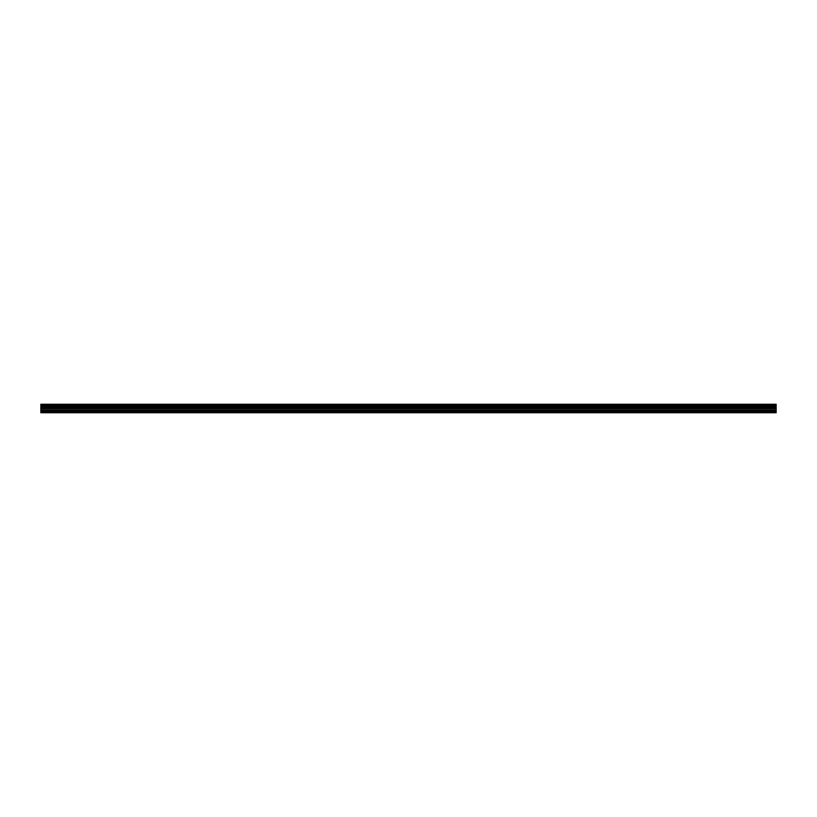 <?xml version="1.0" encoding="UTF-8"?>
<svg xmlns="http://www.w3.org/2000/svg" width="817" height="817" viewBox="0 0 817 817"><rect width="100%" height="100%" fill="white"/><g stroke="black" fill="none" stroke-linecap="round" stroke-linejoin="round"><path stroke-width="1.23" d="M40.85 405.783L40.85 404.262L776.15 404.262L776.15 412.738L40.85 412.738L40.85 405.783L776.15 405.783M776.15 411.043L40.85 411.043M40.85 409.879L776.15 409.879M776.15 408.531L40.85 408.531M40.85 407.336L776.15 407.336M776.15 404.946L40.85 404.946M40.85 412.268L776.15 412.268M40.85 406.652L776.15 406.652M776.15 405.63L40.85 405.63M40.85 406.498L776.15 406.498"/></g></svg>
